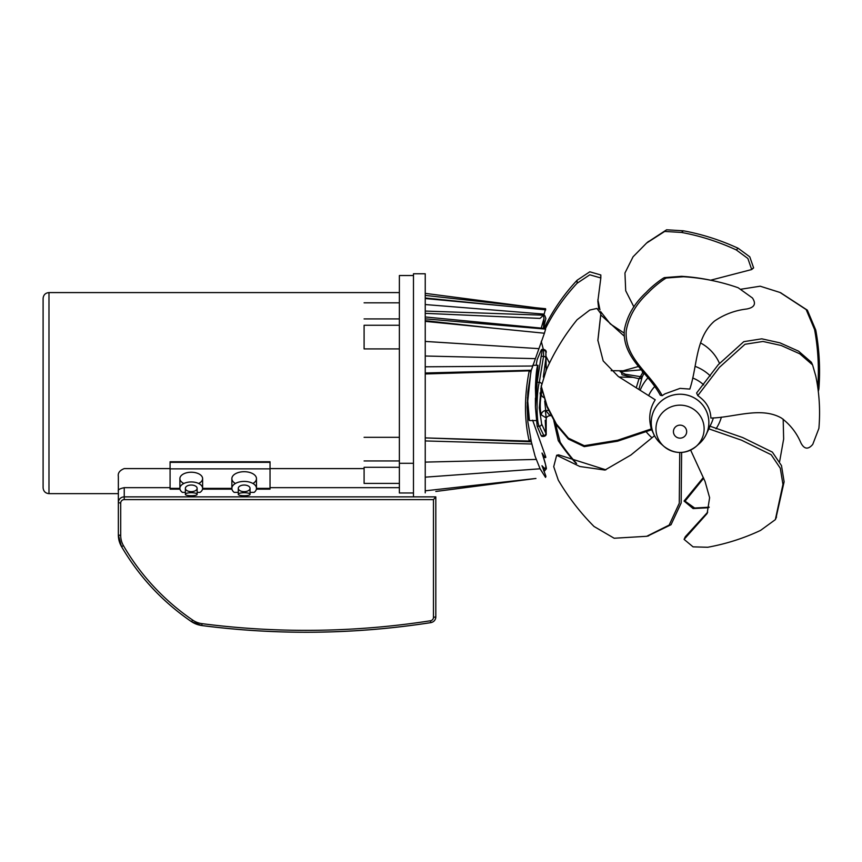 <?xml version="1.0" encoding="UTF-8"?>
<svg xmlns="http://www.w3.org/2000/svg" width="862" height="862" viewBox="0 0 862 862"><rect width="100%" height="100%" fill="white"/><g stroke="black" fill="none" stroke-linecap="round" stroke-linejoin="round"><path stroke-width="1.29" d="M433.467 499.615L433.467 617.332A3.523 3.47 -0 0 1 430.494 620.759A797.199 783.235 -0 0 1 202.053 623.657A21.162 20.796 -0 0 1 192.722 620.112A232.815 228.732 -0 0 1 123.492 545.743A21.162 20.796 -0 0 1 120.702 535.431L120.702 503.074A3.523 3.47 -0 0 1 124.236 499.615L433.467 499.615L435.816 496.868L124.236 496.868A5.883 5.775 180 0 0 118.353 502.643L118.353 491.286C117.695 489.853 119.656 488.646 124.236 487.666L170.083 487.666M364.098 468.594L270.032 468.594M170.083 468.594L124.236 468.594C119.656 470.426 117.695 473.066 118.353 476.535L118.353 493.646L48.983 493.646L48.983 292.584L48.983 493.646C45.406 493.29 43.445 491.34 43.1 487.763L43.1 298.457L43.1 487.763M413.48 463.303L399.375 463.303M43.1 298.457C43.445 294.89 45.406 292.929 48.983 292.584L399.375 292.584L399.375 275.528L399.375 492.967L413.48 492.967M270.032 487.666L399.375 487.666M244.161 492.708C240.595 492.795 238.645 493.312 238.289 494.26C237.998 496.243 250.325 496.243 250.045 494.26C249.689 493.312 247.728 492.795 244.161 492.708M191.256 492.708C187.69 492.795 185.729 493.312 185.373 494.26C185.093 496.243 197.42 496.243 197.129 494.26C196.773 493.312 194.812 492.795 191.256 492.708M235.401 483.485A12.294 6.928 -0 0 1 231.867 478.625L231.867 488.345A12.294 6.928 -0 0 0 234.162 492.374L238.289 492.374M250.045 492.374L254.171 492.374A12.294 6.928 -0 0 0 256.467 488.345A12.294 6.928 -0 0 0 244.161 481.416A12.294 6.928 -0 0 0 231.867 488.345M183.854 483.485A11.368 6.4 -0 0 1 179.889 478.625L179.889 488.345A11.368 6.4 -0 0 0 182.421 492.374L185.373 492.374M197.129 492.374L200.081 492.374A11.368 6.4 -0 0 0 202.613 488.345A11.368 6.4 -0 0 0 191.256 481.944A11.368 6.4 -0 0 0 179.889 488.345M170.083 461.763L270.032 461.763L270.032 462.334L170.083 462.334L170.083 461.763L170.083 489.153L179.975 489.153M202.527 489.153L231.953 489.153M256.38 489.153L270.032 489.153L270.032 461.763M118.353 493.646L118.353 534.99L120.702 535.431M121.445 546.443L118.353 534.99A23.511 23.102 180 0 0 121.445 546.443A235.164 231.048 180 0 0 191.386 621.567A23.511 23.102 180 0 0 201.74 625.51A799.548 785.551 180 0 0 430.86 622.601A5.883 5.775 180 0 0 435.816 616.901L435.816 496.868M364.098 460.954L399.375 460.954M399.375 483.41L364.098 483.41L364.098 467.301L399.375 467.301M399.375 348.916L364.098 348.916L364.098 325.265L399.375 325.265M399.375 302.821L364.098 302.821M364.098 318.918L399.375 318.918M399.375 437.314L364.098 437.314M238.289 488.345A5.883 3.308 -0 0 1 244.161 485.037A5.883 3.308 -0 0 1 250.045 488.345A5.883 3.308 -0 0 1 244.161 491.652A5.883 3.308 -0 0 1 238.289 488.345L238.289 494.26M185.373 488.345A5.883 3.308 -0 0 1 191.256 485.037A5.883 3.308 -0 0 1 197.129 488.345A5.883 3.308 -0 0 1 191.256 491.652A5.883 3.308 -0 0 1 185.373 488.345L185.373 494.26M231.867 478.625A12.294 6.928 -0 0 1 244.161 471.708A12.294 6.928 -0 0 1 256.467 478.625A12.294 6.928 -0 0 1 252.922 483.485M179.889 478.625A11.368 6.4 -0 0 1 191.256 472.225A11.368 6.4 -0 0 1 202.613 478.625A11.368 6.4 -0 0 1 198.648 483.485M647.965 377.825A42.917 42.163 180 0 0 640.261 389.99A42.917 42.163 -0 0 1 647.965 377.825M645.735 431.162A42.917 42.163 180 0 0 651.855 437.637A42.917 42.163 -0 0 1 645.735 431.162M715.999 428.845A42.917 42.163 180 0 0 721.386 417.143A42.917 42.163 -0 0 1 715.999 428.845M710.342 375.972A42.917 42.163 180 0 0 695.106 366.35A42.917 42.163 -0 0 1 710.342 375.972M654.711 386.553A34.383 33.78 180 0 0 648.784 395.324A34.394 33.79 180 0 1 654.711 386.553M650.875 427.293A34.383 33.78 180 0 0 651.931 428.856M708.165 428.834A34.383 33.78 180 0 0 713.316 417.908A34.394 33.79 180 0 1 711.333 423.414A34.394 33.79 180 0 1 708.155 428.856M703.704 384.894A34.383 33.78 180 0 0 692.703 377.998A34.394 33.79 180 0 1 703.715 384.894M679.752 452.496L679.267 503.268L669.181 525.066L646.694 536.293L614.164 538.244L594.058 526.499A226.921 213.981 77.6 0 1 558.285 480.112L553.716 466.665L556.658 455.265L579.867 466.514L604.952 470.059L630.909 455.007L654.517 435.73M605.9 469.833L558.576 454.845L557.692 455.19M647.642 536.078L671.035 524.71L681.152 503.02L681.626 452.442M706.862 432.983L707.562 431.539A29.825 26 -155.8 0 0 708.413 429.847A29.825 26 -155.8 0 0 708.833 428.845L741.535 440.191L771.167 454.716L780.304 468.249L782.944 484.401L775.337 519.646L760.553 530.399A226.921 197.807 24.2 0 1 707.724 547.262L693.059 546.853L684.094 539.375L707.142 513.493L709.609 497.686L705.062 481.459L690.624 450.083M707.702 512.168L685.279 536.746L684.956 537.985M707.713 431.215L707.055 432.487M709.124 428.198A29.825 26 24.2 0 1 708.596 429.179L707.562 431.539M775.972 518.073L784.118 481.772L781.489 465.62L772.352 452.097L742.71 437.562L710.019 426.216L711.333 423.414M708.833 428.845L710.019 426.216M818.9 428.382L812.758 444.383C808.179 449.802 804.214 449.296 800.884 442.852C796.639 432.821 790.152 424.546 781.414 418.027C760.812 406.293 734.295 417.531 710.881 418.07C710.557 409.665 707.002 402.813 700.213 397.501A29.825 26 155.8 0 0 697.789 395.615L719.414 367.352L744.983 344.283L762.978 341.46L781.177 345.49L799.774 353.808L812.575 364.906L815.775 376.037A226.921 197.807 -24.2 0 1 818.9 428.382M811.982 363.689L811.39 362.277L798.589 351.179L779.991 342.86L761.792 338.831L743.798 341.654L718.24 364.723L696.604 392.986L697.789 395.615M738.184 287.757L752.429 297.972C756.383 303.833 754.487 307.518 746.718 309.005C734.952 310.395 724.188 314.425 714.447 321.106C695.214 337.818 697.444 366.372 689.816 389.085L680.043 388.374L664.99 393.837A29.825 28.123 102.3 0 0 662.21 395.68C650.045 372.826 624.228 358.43 626.243 330.534C628.861 316.354 636.275 303.672 648.483 292.477C653.159 287.229 663.826 279.029 666.348 278.017L683.426 276.734A226.921 213.97 -77.7 0 1 714.501 281.044A226.921 213.97 -77.7 0 1 738.184 287.757M713.542 280.829A226.921 213.97 102.3 0 0 712.583 280.624A226.921 213.97 102.3 0 0 681.508 276.314L664.44 277.607C661.919 278.609 651.252 286.809 646.565 292.056C634.367 303.252 626.954 315.934 624.325 330.114C622.31 358.01 648.127 372.406 660.303 395.259L662.21 395.68M661.725 444.436A28.845 28.338 -0 0 1 680.043 394.214A28.845 28.338 -0 0 1 698.371 444.426M697.681 444.932A28.812 28.306 180 0 0 680.043 394.246A28.812 28.306 180 0 0 662.425 444.943M651.273 428.931L617.612 440.234L584.253 445.686L568.414 438.133L556.356 423.996L547.154 406.261L541.293 386.37L546.389 369.723A226.921 223.969 180 0 1 577.109 319.727L589.813 310.029L596.946 308.434L600.836 313.682L597.872 340.264L603.184 360.919L618.269 376.446L655.239 399.806C650.174 407.715 648.612 416.314 650.562 425.623A29.825 29.437 0 0 0 651.273 428.931L651.273 429.879L617.612 441.182L584.253 446.635L568.414 439.081L556.356 424.944L547.154 407.198L541.293 386.844M597.872 340.738L600.825 314.167M650.875 427.326A34.394 33.79 180 0 0 651.931 428.877M536.153 365.294L537.145 359.648L541.142 350.263C542.413 348.119 542.424 350.144 541.142 356.34L537.145 382.297L535.41 407.09L537.155 426.205L541.153 435.59L541.875 436.431L542.112 435.59M542.101 350.263L543.534 350.263L543.76 349.422L541.864 349.422L541.142 350.263M543.534 350.263L543.545 356.34L539.31 382.297C536.336 392.415 536.326 423.35 539.31 426.205A2.349 2.284 -35.8 0 0 541.638 423.964L539.31 407.823L541.304 385.702M536.045 392.953L535.722 388.493M537.155 426.205L539.31 426.205L543.847 435.569M540.118 392.943L540.743 397.317M545.215 420.29L545.905 433.295L541.638 423.964M541.875 436.431L543.771 436.431C545.678 436 546.486 434.976 546.196 433.36L545.905 433.295A2.349 2.306 -10.4 0 1 543.556 435.59L541.153 435.59M543.329 377.082L545.894 358.333L545.894 352.547A2.349 2.306 10.4 0 0 543.836 350.284M545.215 365.563L546.196 367.912L545.894 352.547M541.508 383.784A2.349 1.961 -165.4 0 0 539.31 382.297L537.145 382.297M541.95 391.423L541.293 394.246C539.881 402.705 539.881 409.579 541.293 414.87L546.196 417.941L545.334 410.538M546.196 367.912L546.023 370.541M541.595 392.932L540.743 388.568M541.293 414.87A4.698 4.482 152.1 0 1 545.7 410.495L544.719 401.121M550.743 414.859L550.031 415.667L545.7 410.495L548.609 410.431M543.577 397.425A4.698 3.717 13.3 0 1 541.293 394.246M642.05 370.703L642.664 372.707L640.358 376.662L625.198 374.205L620.144 371.662L640.358 369.906L640.854 369.259M643.084 371.942L642.664 372.707A3.523 2.08 -150.5 0 0 643.698 372.675M621.157 371.371L622.041 374.765L639.001 378.73L636.296 387.652M642.481 376.295A3.523 1.638 -154.2 0 1 640.358 376.662L639.001 378.73A3.523 3.222 -163.8 0 0 642.147 377.114L644.086 373.138M719.382 363.15A42.917 42.163 180 0 0 700.558 342.947M638.947 389.215L642.147 377.114M535.485 402.522L537.974 365.294C536.843 366.339 535.992 373.839 535.41 387.803L535.722 397.425M544.105 328.39L546.379 323.789A226.921 195.049 -0 0 1 577.098 280.247L589.791 271.799L600.825 274.978L600.728 276.627M597.883 299.61L599.952 309.943M600.652 311.624L610.328 323.95L624.131 333.066M577.098 280.247L577.098 283.253A226.921 195.049 180 0 0 546.379 326.784L545.495 328.541M624.185 336.105L600.836 315.018M598.713 308.908L597.851 301.15L600.825 277.973L589.791 274.806L577.098 283.253M541.271 341.352L543.351 349.422M546.196 356.674L549.493 363.074M647.534 242.276L666.606 229.798L683.404 230.8A226.921 205.037 49.4 0 1 738.163 248.278L749.778 256.833L753.625 267.899L752.461 268.599M738.163 248.278L736.256 249.915A226.921 205.037 -130.6 0 0 681.497 232.438L664.688 231.436L646.586 243.073L633.064 256.79L624.95 272.995L625.704 290.763L633.904 306.926M710.654 280.204L751.707 269.537L747.871 258.471L736.256 249.915M780.606 292.746L807.349 310.158L815.764 330.092A226.921 221.211 115.7 0 1 818.889 388.902L818.307 391.51M818.889 388.902L817.919 388.428M817.769 387.404A226.921 221.211 -64.3 0 0 814.579 329.532L806.164 309.587L780.013 292.466L760.187 286.206L740.932 289.233M709.146 507.352A226.921 221.2 -115.7 0 1 707.702 507.783L693.091 508.569L684.051 501.037L703.338 477.505M707.702 507.783L708.887 507.212A226.921 221.2 64.3 0 0 709.2 507.125M703.672 478.238L685.031 501.156L694.643 508.03L708.887 507.212M779.625 461.515L783.644 439.081L783.181 419.169M575.73 463.013A226.921 205.037 -49.4 0 1 558.274 440.633L553.792 420.624M558.274 440.633L560.192 442.271A226.921 205.037 130.6 0 0 576.592 463.476M555.419 423.414L560.192 442.271M532.619 420.193L545.818 457.097C545.7 458.153 544.967 457.625 543.62 455.513L542.015 453.046C547.111 467.516 547.101 471.74 541.982 465.717L542.844 467.915A73.647 2.166 -108.9 0 0 542.974 468.26L545.948 476.363L545.527 477.397L540.086 468.788L535.108 456.289L531.315 441.807L527.889 422.121L527.145 407.209L527.878 391.801L531.186 370.638A59.381 13.167 -67.2 0 1 531.294 370.229L544.418 333.228L545.614 329.112L545.43 328.519L544.687 329.025M425.235 313.337L540.021 318.412L543.491 315.201L544.849 315.686L545.872 318.477L543.448 328.325L544.019 318.153M543.836 315.233L545.614 308.715L535.905 307.756L545.323 308.801M545.818 457.097L543.642 457.873M535.948 478.464L425.235 490.823M527.21 402.619C527.943 413.986 528.686 419.966 529.451 420.559L527.436 397.597M399.375 275.528L413.48 275.528L413.48 273.771L413.48 496.868M531.186 370.638L425.235 373.957L529.214 370.843C524.236 396.401 524.247 419.816 529.236 441.085L425.235 437.907L531.315 441.807M529.214 370.843L530.841 371.867L527.145 406.789M530.852 439.469L529.236 441.085M425.235 311.063L543.491 315.201L543.944 318.563L541.239 328.12M544.008 470.911L544.234 468.066M542.866 455.545L543.62 455.513M425.235 440.935L531.811 444.016M425.235 492.859L425.235 273.771L425.235 293.36L535.905 307.756M540.086 468.788L425.235 477.16L425.235 481.686M425.235 304.545L544.256 314.124M425.235 366.803L532.511 366.027M425.235 372.987L531.294 370.229M124.236 499.615L124.236 487.666M118.353 502.643L120.702 503.074M191.386 621.567L191.396 621.61C162.401 601.676 139.084 576.635 121.456 546.486L123.492 545.743M201.74 625.51L191.396 621.61L192.722 620.112M430.86 622.601L430.849 622.644C354.627 634.421 278.254 635.38 201.751 625.553L202.053 623.657M433.467 617.332L435.816 616.901C435.579 620.015 433.931 621.933 430.849 622.644L430.494 620.759M270.032 488.388L256.467 488.388M231.867 488.388L202.613 488.388M179.889 488.388L170.083 488.388M170.083 468.863L270.032 468.863M683.426 276.734L681.508 276.314M704.125 428.813A24.082 23.662 -0 0 1 663.88 446.354A24.082 23.662 -0 0 1 680.043 405.151A24.082 23.662 -0 0 1 704.125 428.813M686.669 431.636A6.616 6.497 180 0 0 680.043 425.138A6.616 6.497 180 0 0 673.427 431.636A6.616 6.497 180 0 0 680.043 438.144A6.616 6.497 180 0 0 686.669 431.636M541.142 356.34L543.545 356.34A2.349 1.972 -176.2 0 1 545.894 358.333M632.762 377.34L619.078 377.028M546.379 323.789L546.379 326.784M683.404 230.8L681.497 232.438M815.764 330.092L814.579 329.532M543.448 457.302L544.892 457.183M425.235 462.107L536.196 459.424M425.235 295.397L535.852 307.745M425.235 298.532L545.743 309.835M425.235 318.854L545.614 329.112M425.235 321.364L544.418 333.228M425.235 341.427L538.448 348.614M425.235 356.006L534.882 358.624M250.045 488.345L250.045 494.26M197.129 488.345L197.129 494.26M256.467 478.625L256.467 488.345M202.613 478.625L202.613 488.345M556.658 455.265L558.576 454.845M646.694 536.293L648.601 535.873M684.094 539.375L685.279 536.746M775.337 519.646L776.511 517.017M708.413 429.847L709.598 427.218M812.575 364.906L811.39 362.277M714.501 281.044L712.583 280.624M541.293 386.37L541.293 387.318M600.836 313.682L600.836 314.63M706.29 434.297L707.465 431.754M709.027 428.392L709.437 427.509M653.805 434.319L651.241 428.78M699.394 443.521L696.216 446.344C685.441 454.489 674.666 454.489 663.88 446.354L660.712 443.531M546.196 352.493C546.443 350.996 545.635 349.972 543.76 349.422M546.196 433.36L546.196 418.404M546.196 417.941L546.174 418.523C546.627 416.906 547.909 415.958 550.031 415.667L551.141 415.656M546.196 367.449L546.864 368.688M620.166 371.651L638.57 366.447M611.18 370.703L623.172 370.8M535.41 398.104L535.41 407.09M600.825 274.978L600.825 277.973M753.625 267.899L751.707 269.537M648.504 241.435L646.586 243.073M781.187 293.026L780.013 292.466M529.451 420.559L536.164 420.559M532.748 365.294L537.974 365.294M543.696 471.018C544.234 471.449 545 470.738 546.002 468.885C547.079 469.909 545.765 464.661 542.058 453.164M435.816 491.469L535.852 478.475M505.229 306.042L425.235 297.993M545.43 328.519L425.235 316.968M493.172 328.131L425.235 320.653M425.235 273.771L413.48 273.771"/></g></svg>
